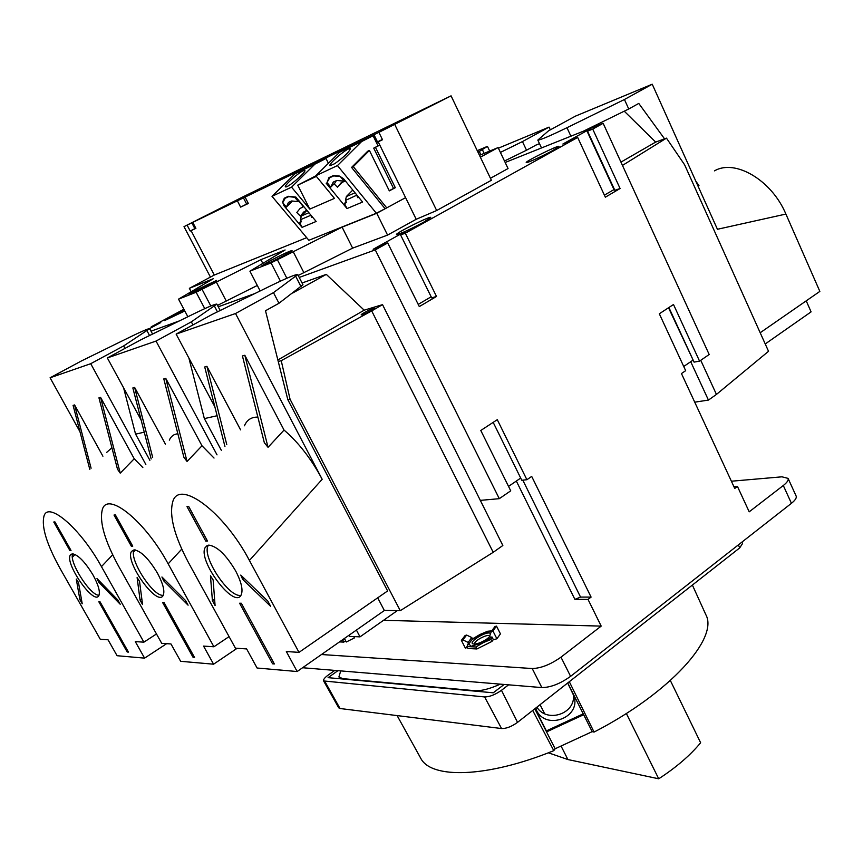 <?xml version="1.0" encoding="UTF-8"?>
<svg xmlns="http://www.w3.org/2000/svg" width="863" height="863" viewBox="0 0 863 863"><rect width="100%" height="100%" fill="white"/><g stroke="black" fill="none" stroke-linecap="round" stroke-linejoin="round"><path stroke-width="1.29" d="M184.811 310.993L164.574 320.594C166.678 318.781 173.226 315.211 184.207 309.86M423.409 222.341C409.138 229.925 400.162 233.992 396.495 234.553C395.006 233.42 430.766 215.567 430.777 217.433L423.409 222.341M553.118 150.324C543.302 155.836 526.02 163.679 526.236 162.546C524.866 161.554 559.138 144.671 559.084 146.365L553.118 150.324M151.586 327.509L151.219 326.818L183.873 309.234M151.219 326.818L160.745 322.579L149.536 328.609M151.025 331.187L179.504 320.853M219.385 304.477L217.541 305.48M218.242 306.807L254.919 293.517M299.234 277.444L375.265 249.882L387.724 242.967L373.172 249.278L401.133 233.765L404.866 232.384L400.594 234.93L405.308 233.193L577.681 137.444L562.881 144.024L586.851 130.723L590.972 129.083L587.541 131.154L592.73 129.083L603.151 123.301L709.181 354.51L699.559 361.122L673.496 304.51L659.321 313.776L685.664 370.669L681.457 373.56L734.747 488.458L737.444 486.419L749.203 511.824L783.302 485.502L791.436 503.312L570.583 676.344C560.238 683.733 550.659 687.487 541.856 687.584L302.579 667.735M505.179 162.471L603.151 123.301M731.393 481.22L781.986 476.818L788.081 478.382L796.139 496.063C796.808 497.843 795.244 500.26 791.436 503.312M489.882 636.344L487.207 638.771C482.471 642.029 478.178 643.787 474.316 644.046C465.189 643.949 486.959 629.936 490.572 633.561M491.716 637.023L483.183 642.698L471.155 646.258L468.695 643.863M472.892 638.674L480.022 634.456L491.737 630.885L487.681 631.241L480.022 634.456L471.91 639.753M344.499 638.631L343.873 638.847M788.081 478.382C788.728 480.098 787.132 482.471 783.302 485.502M383.517 620.324L601.187 626.106L560.972 657.164C550.562 664.51 540.972 668.307 532.212 668.534L541.856 687.584M733.938 486.71L737.444 486.419M574.887 599.364L580.54 597.077L591.09 597.099L588.027 599.407L574.887 599.364L516.333 481.047M580.54 597.077L522.805 480.152M353.733 636.581L354.434 637.908L354.164 636.592M354.434 637.908L346.29 642.007L344.413 638.469M467.422 647.477L465.351 648.091L461.381 640.368L462.902 639.915L468.113 642.417L468.836 643.82L467.304 644.273L467.724 645.093M491.349 631.403L494.941 626.56L496.495 626.096L500.454 633.874L496.894 638.76L493.431 639.785L491.986 636.948L490.421 637.412L489.699 635.988L491.349 631.403L492.913 630.939L496.894 638.76M345.783 641.047L343.668 642.115L339.504 641.899M321.468 654.521L532.212 668.534M493.312 639.569L491.975 641.403L476.937 648.965L467.94 648.501L466.937 646.549L468.393 643.949M601.187 626.106L588.027 599.407M587.541 131.154L614.823 190.302L620.087 188.512L592.73 129.083M620.087 188.512L605.341 197.185L577.681 137.444M400.594 234.93L431.694 297.875L436.505 296.462L405.308 233.193M436.505 296.462L419.299 306.581L387.724 242.967M591.09 597.099L531.694 476.419L526.894 479.72L497.282 419.688L480.788 430.475L510.734 490.82L499.299 498.674L375.265 249.882M493.183 422.374L521.781 480.26L526.894 479.72M694.726 402.169L708.437 400.087L690.713 361.705M371.705 310.907L382.536 304.639L502.849 545.492L493.215 552.309L371.705 310.907L281.23 360.68L278.242 361.5M708.437 400.087L716.441 394.423L768.534 351.295L684.607 164.779L666.463 138.134L655.664 142.093L624.251 111.187M371.424 310.497C366.031 313.442 362.622 314.919 361.198 314.919C360.454 314.208 374.326 307.228 374.456 308.242L371.424 310.497M277.864 359.979L364.197 310.184L382.536 304.639M535.513 145.264L539.494 143.657M587.563 129.526L593.517 126.225M655.664 142.093L620.95 162.115M622.46 165.426L666.463 138.134M302.061 282.988L326.3 274.38L364.197 310.184M326.3 274.38L292.686 293.021M716.441 394.423L700.745 360.303M287.875 399.763L290.065 399.267L281.23 360.68M290.065 399.267L400.27 610.67L493.215 552.309M384.294 610.411L400.27 610.67M204.369 418.609L217.12 415.729M135.588 434.143L144.261 432.18M480.227 500.378L499.299 498.674M668.89 307.519L694.079 362.126L699.559 361.122M668.523 307.757L693.194 360.227M683.723 366.484L692.762 360.303M508.534 486.387L520.702 478.059M604.391 195.135L614.391 189.375M613.971 189.515L586.851 130.723M418.21 304.391L431.155 296.796M401.457 234.423L401.133 233.765M343.668 642.115L342.751 640.389L344.747 639.095M491.975 641.403L490.961 639.429L483.183 642.698L475.923 646.991L466.937 646.549M476.937 648.965L475.923 646.991M492.137 637.239L490.961 639.429M474.779 643.992C472.989 641.403 487.476 633.55 489.742 635.891M496.495 626.096L492.913 630.939M462.902 639.915L466.613 635.071L465.092 635.524L461.381 640.368M466.613 635.071L471.791 637.552L468.113 642.417M471.791 637.552L472.514 638.954L468.836 643.82M191.823 222.837L378.9 132.363L451.069 95.847L243.161 196.753L184.002 226.645L191.823 222.837L194.855 228.641L190.194 231.025L191.079 230.648L214.294 275.049L189.353 288.318L191.155 291.726M324.143 157.853L281.726 178.932L324.143 157.853M189.353 288.318L213.28 278.727L178.533 299.148L196.128 292.255L260.906 259.666L285.103 249.979L249.914 271.176L271.047 262.902L342.104 227.152L352.633 248.134L387.563 235.092L416.203 219.278L436.678 210.529L491.381 180.259L451.069 95.847M342.104 227.152L376.753 213.28L387.563 235.092M237.411 200.906L240.615 207.131L248.339 203.474L245.114 197.174M382.406 139.515L379.116 141.241L382.46 139.623M191.079 230.648L195.89 228.361L192.827 222.492M382.363 139.439L376.376 142.481M248.264 203.312L247.422 203.776L248.285 203.366M376.462 142.654L382.514 139.73L378.9 132.363M378.199 141.834L416.203 219.278M394.779 124.563L436.678 210.529M480.367 157.185L498.113 147.573L479.483 155.329M478.016 152.276L487.433 146.365L477.25 150.658M187.152 225.211L190.194 231.025M184.002 226.645L210.432 277.109M306.699 237.67L214.294 275.049M248.231 203.247L240.615 207.131M196.678 289.839L188.954 294.456C188.652 295.599 217.735 280.831 216.591 280.421L196.678 289.839M269.612 261.058L261.823 265.815C261.511 267.152 293.323 251.079 292.039 250.54C289.267 251.176 281.791 254.671 269.612 261.058M487.433 146.365L489.688 151.079M482.169 149.223L484.154 153.387L482.169 149.213M196.128 292.255L204.758 308.63M178.533 299.148L187.864 316.753M201.964 289.127L210.82 305.977M271.047 262.902L280.421 281.144M249.914 271.176L260.151 290.95M277.271 259.547L286.861 278.253M298.22 275.47L352.633 248.134M217.498 305.394L257.303 285.459M490.432 178.274L508.059 168.544L498.113 147.573M260.906 259.666L262.837 263.398M376.753 213.28L405.599 197.659L379.796 145.092L375.459 147.325L395.297 187.692L389.332 190.874L369.418 150.442L353.28 166.635L386.743 207.875L405.599 197.659M195.793 228.177L194.855 228.641M379.796 145.092L378.059 145.912L373.064 135.728L361.597 141.575L337.465 165.577L376.354 213.247L308.878 240.281L272.018 196.333L295.038 173.754L314.919 164.143L291.554 187.152L272.018 196.333M386.743 207.875L376.354 213.247M303.798 206.602L300.097 208.425L296.84 212.46L297.67 213.463L300.4 216.106L303.754 211.985L307.12 210.583M303.312 206.009L302.449 206.861M305.75 210.766L300.4 216.106M345.437 181.036L341.241 182.665L337.455 187.195L343.301 181.327M336.268 180.734L334.272 183.992L337.455 187.195M301.942 204.963L302.579 205.135M346.128 201.78L344.456 203.463L347.002 208.555L362.589 202.039L343.539 178.717L339.45 176.063L333.442 175.545L328.932 177.627L327.12 182.309M301.144 221.014L299.634 222.525L302.082 227.357L283.927 205.685L282.6 202.071L283.388 201.284M326.192 183.236L347.002 208.555M302.082 227.357L316.171 221.457L295.858 197.066L288.404 196.3L284.326 198.188L282.6 202.071M352.794 190.033L346.365 196.537L345.47 200.443L346.527 202.589L344.456 203.463M355.038 192.794L346.365 196.537M306.71 210.604L301.349 215.966L300.475 219.698L301.5 221.726L299.634 222.525M308.889 212.719L301.349 215.966M356.915 195.092L345.47 200.443M312.309 216.818L311.77 217.368L310.734 215.308L300.475 219.698M358.781 197.379L357.886 197.756L356.807 195.599M358.544 197.088L357.886 197.756M312.503 217.055L311.77 217.368M348.372 148.975L350.389 148.512C349.58 151.651 344.369 156.699 334.768 163.657L330.022 165.718C327.886 164.919 342.482 151.629 348.372 148.975M303.032 170.852L304.747 170.443C307.142 171.306 287.962 187.832 285.631 186.915L285.48 186.85C283.485 186.16 297.649 173.247 303.032 170.852M330.141 177.066L327.012 182.535L330.777 187.109L333.258 182.093L336.818 180.486L344.067 181.133L344.866 180.335M330.777 187.109L334.876 182.999M285.491 197.649L282.74 202.74L286.365 207.077L288.479 202.427L291.694 200.96L298.382 201.672L299.105 200.96M286.365 207.077L292.449 201.047M344.067 181.133L340.27 176.484L333.69 175.912L329.256 177.951M298.382 201.672L294.714 197.271L288.641 196.645L284.639 198.49M337.465 165.577L315.826 175.75L334.456 198.371L309.817 209.094L291.554 187.152M361.597 141.575L339.601 152.212L315.826 175.75M328.415 163.29L326.02 158.49L295.038 173.754M326.02 158.49L314.919 164.143M315.89 175.815L297.724 185.157L309.817 209.094M373.064 135.728L339.601 152.212M378.059 145.912L373.722 148.145L393.528 188.425L389.256 190.712M369.418 150.442L367.692 151.252L351.575 167.422L384.984 208.576M353.28 166.635L351.575 167.422M375.459 147.325L373.722 148.145M395.297 187.692L393.528 188.425M316.376 176.408L297.724 185.157M741.943 542.093L742.568 543.485L739.72 547.886L517.552 722.353C511.673 726.581 506.344 728.642 501.565 728.545L340.022 708.512L338.738 707.843L323.614 680.939C323.14 679.613 324.715 677.628 328.35 674.963L334.768 670.411M508.598 684.834L501.468 690.303C495.222 694.704 489.601 696.916 484.607 696.937L323.614 680.939M670.357 680.529L700.637 742.763C690.152 755.416 676.182 767.434 658.717 778.793L626.344 713.464M658.717 778.793L567.919 759.548L548.35 752.795M500.281 684.143C489.731 688.911 481.22 691.09 474.758 690.691L342.557 678.631L338.922 676.872L340.723 670.907M504.154 684.456L493.258 692.795L328.091 677.66L337.929 670.67M705.697 614.38L705.826 614.661C718.933 638.059 670.12 692.924 594.057 732.072L569.321 681.705M567.725 682.957L592.18 731.651L594.057 732.072M592.18 731.651L555.146 748.75L553.787 750.659C486.689 777.973 430.853 779.095 420.648 758.092L420.508 757.822M535.47 708.286L536.333 709.979L535.977 707.887M567.66 683.011L573.798 695.761C581.694 717.563 545.761 731.004 536.333 709.979M583.237 713.841L546.387 730.896L535.049 708.62M573.366 694.521C576.139 713.69 547.131 723.496 536.872 707.185M583.668 714.715L546.559 731.889L546.387 730.896M534.812 708.803L555.146 748.75M553.787 750.659L532.708 710.454M298.997 652.363L249.418 560.465C223.776 511.479 178.835 478.566 172.729 501.845C169.04 515.696 174.358 536.074 188.684 562.989L235.426 648.189L246.635 648.922L257.077 668.016L297.163 671.533L286.333 651.533L298.997 652.363L387.616 590.95L287.811 399.623L265.502 310.745L278.965 303.269L302.956 284.747L297.767 274.585C296.041 274.154 287.303 277.757 271.532 285.383L212.115 314.456L176.128 334.1L214.855 406.807M377.703 597.822L384.348 610.519L297.163 671.533M349.04 635.222L349.655 636.398L360.011 636.862L397.304 610.626M356.419 630.066L360.011 636.862M205.793 541.144L207.476 541.025L188.652 506.419L186.991 506.613L205.793 541.144L207.098 540.324M208.835 545.125L205.351 547.271C196.904 559.58 234.197 609.569 241.111 595.06C243.269 590.163 241.457 582.115 235.653 570.928C226.106 554.855 217.163 546.257 208.835 545.125M242.686 579.407L270.626 606.301L267.8 601.058L240.766 575.071L242.686 579.407L244.229 578.404M212.406 600.659L215.081 605.546L213.139 579.958L210.464 575.804L212.406 600.659L214.607 599.224M239.59 603.226L272.568 663.809L274.358 663.96L241.327 603.248L239.59 603.226M278.965 303.269L273.474 292.633L235.523 313.517L322.179 479.289L249.418 560.465M273.474 292.633L297.767 274.585M235.523 313.517L176.128 334.1M284.046 430.065L244.812 355.265L242.427 355.955L264.326 442.676L268.048 447.325L284.046 430.065C298.576 442.514 311.295 458.922 322.179 479.289M244.445 425.793C246.947 419.86 251.424 416.969 257.875 417.109M224.941 446.473L204.714 366.969L206.883 366.333L226.764 444.542M240.594 429.871L206.883 366.333M244.812 355.265L268.048 447.325M208.468 545.168L208.317 545.405C201.003 555.578 229.051 598.415 240.982 595.287M273.808 662.946L272.568 663.809M221.327 450.303L204.315 418.49L188.911 358.113M213.905 646.775L168.156 563.852C145.092 520.939 107.422 490.82 102.363 509.483C99.234 521.576 104.585 540.389 118.436 565.912L161.726 643.345L170.971 643.949L180.658 661.306L213.582 664.197L203.56 646.096L213.905 646.775L229.083 636.614M213.582 664.197L237.109 648.296M131.359 546.257L132.74 546.16L115.372 514.898L114.013 515.049L131.359 546.257L132.427 545.599M134.078 549.86L131.521 551.414C124.423 561.317 157.411 607.336 163.15 595.448C164.995 591.198 163.107 583.787 157.508 573.237C148.792 558.706 140.982 550.918 134.078 549.86M163.754 580.896L188.091 605.179L185.48 600.454L161.931 576.98L163.754 580.896L165.038 580.076M140.076 600.119L142.557 604.564L139.536 581.349L137.109 577.574L140.076 600.119L141.834 599.008M162.568 602.439L193.085 657.347L194.553 657.477L164.002 602.45L162.568 602.439M192.945 324.92L191.327 321.856L216.84 304.132C215.47 303.808 208.015 306.937 194.466 313.517L140.896 339.785L107.346 357.94L141.111 420.001M191.327 321.856L156.03 341.068L217.023 454.866M156.03 341.068L107.346 357.94M201.996 445.783L165.75 378.339L163.797 378.9L183.884 457.239L187.055 461.478L201.996 445.783L214.035 458.048M169.331 440.141C171.014 436.236 173.862 434.121 177.875 433.787M151.165 458.954L132.848 387.94L134.628 387.411L152.675 457.39M165.426 444.175L134.628 387.411M165.75 378.339L187.055 461.478M134.207 549.86C128.371 558.318 153.053 596.926 163.226 595.297M194.11 656.667L193.085 657.347M149.871 460.292L135.534 434.035L123.582 387.767M143.884 642.169L101.456 566.624C80.518 528.469 48.22 500.799 43.991 516.074C41.327 526.721 46.667 544.143 60 568.35L100.291 639.3L108.058 639.817L117.077 655.718L144.596 658.135L135.286 641.608L143.884 642.169L156.483 633.971M144.596 658.135L166.645 643.669M69.86 550.475L71.014 550.4L54.908 521.888L53.776 522.018L69.86 550.475L70.755 549.947M72.319 553.776L70.388 554.931C64.337 563.043 94.002 605.599 98.814 595.664C100.388 591.942 98.479 585.092 93.096 575.125C85.07 561.889 78.145 554.769 72.319 553.776L70.388 554.931M98.695 582.115L120.216 604.262L117.8 599.958L96.969 578.544L98.695 582.115L99.784 581.446M79.903 599.677L82.212 603.755L78.49 582.503L76.268 579.051L79.903 599.677L81.349 598.782M98.835 601.781L127.206 651.997L128.447 652.104L100.032 601.791L98.835 601.781M124.995 348.393L123.657 345.923L149.677 328.674C148.576 328.425 142.093 331.187 130.237 336.958L81.489 360.917L50.086 377.789L79.968 431.737M123.657 345.923L90.712 363.701L145.836 464.467M90.712 363.701L50.086 377.789M134.229 458.76L100.572 397.358L98.954 397.832L117.497 469.256L120.248 473.151L134.229 458.76L142.837 467.573M106.699 452.363L111.92 447.778M89.828 469.515L73.085 405.373L74.585 404.941L91.09 468.221M102.913 456.214L74.585 404.941M100.572 397.358L120.248 473.151M72.762 553.776C68.447 561.338 90.259 595.772 99.018 595.254M128.069 651.436L127.206 651.997M504.488 161.003L526.516 150.205L522.449 141.586L549.051 127.109L550.324 129.838M526.516 150.205L536.16 145.006M498.393 148.166L549.051 127.109M500.411 152.417L522.449 141.586M714.478 170.863C735.082 158.695 771.738 180.151 785.902 214.067L819.85 291.403L760.184 332.751M806.225 300.853L811.091 311.867L765.233 343.959M583.237 131.262L628.739 108.986L624.434 99.504L652.234 84.207L717.433 229.278L785.902 214.067M628.739 108.986L638.771 103.42L664.542 138.835M570.907 136.192L566.969 127.713C549.526 136.149 539.817 140.27 537.822 140.086L548.512 130.831L575.427 116.138L652.234 84.207M566.969 127.713L624.434 99.504M697.876 185.75L698.965 185.534L695.848 181.252M560.972 657.164L570.583 676.344M373.927 134.639L377.487 141.91M293.226 251.737L303.884 272.654M479.31 151.467L480.874 154.747M216.343 282.072L226.279 301.058M243.442 197.843L246.635 204.056M299.461 201.996L300.087 202.147M283.927 205.685L284.617 204.995M324.93 681.576L340.022 708.512M567.919 759.548L561.166 746.247M544.607 713.625L540.055 704.683M738.361 544.898L739.72 547.886M501.468 690.303L517.552 722.353M484.607 696.937L501.565 728.545M301.058 286.764L295.815 276.516M205.739 547.034L207.044 545.61M181.759 549.127L168.156 563.852M217.444 311.845L214.488 306.214M133.582 551.953L135.448 549.979M112.654 554.801L101.456 566.624M149.558 335.545L147.034 330.831M72.384 557.228L75.059 554.456M298.911 201.144L302.028 205.07M338.922 676.872L339.925 678.75M705.826 614.661L692.385 585.06M420.648 758.092L397.12 715.589M205.351 547.271L208.317 545.405M131.521 551.414L134.035 549.871M216.84 304.132L220.184 310.507M149.677 328.674L152.568 334.067M537.822 140.086L541.511 147.94"/></g></svg>
